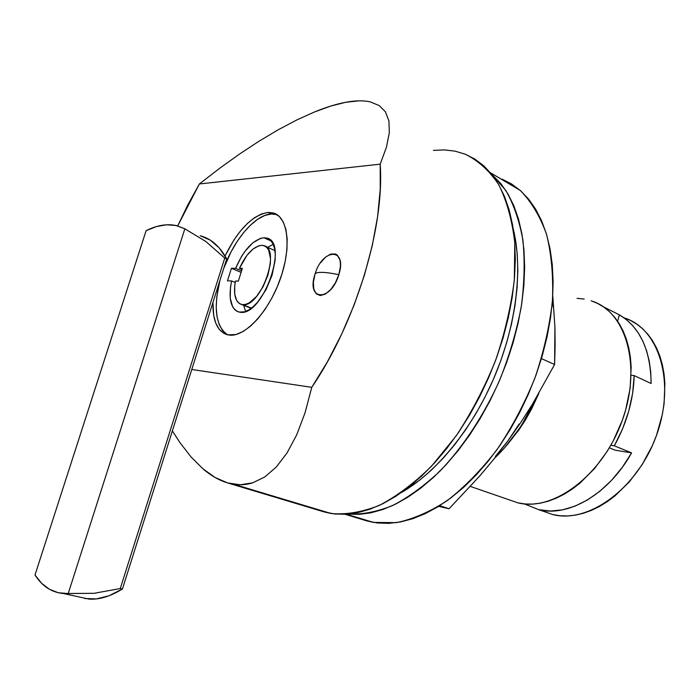 <?xml version="1.0" encoding="UTF-8"?>
<svg xmlns="http://www.w3.org/2000/svg" width="700" height="700" viewBox="0 0 700 700"><rect width="100%" height="100%" fill="white"/><g stroke="black" fill="none" stroke-linecap="round" stroke-linejoin="round"><path stroke-width="1.05" d="M591.115 300.764L597.704 303.467L603.881 307.142L609.595 311.789L614.758 317.363L619.325 323.838L623.219 331.144L626.386 339.238L628.801 348.023L630.403 357.411L631.164 367.316L630.14 388.211L625.704 409.771L622.256 420.481L613.104 441.158L607.504 450.87L594.606 468.51L579.968 483.131L572.215 489.125L564.288 494.156L556.281 498.181L548.284 501.191L540.374 503.16L532.639 504.088L525.149 503.983L517.974 502.871L470.391 486.43L517.974 502.871C552.904 511.796 601.816 476 621.722 421.942C642.014 367.999 626.876 313.058 592.961 301.411M242.891 304.658L241.631 304.483C235.235 302.094 233.17 294.28 235.454 281.041L238.341 281.111L242.34 268.38L239.453 268.354L242.007 269.439L239.453 268.354C245.998 254.214 253.348 246.54 261.494 245.324L263.567 245.56C281.549 248.351 260.925 307.396 242.891 304.658L251.422 308.105L242.891 304.658L246.059 304.238L249.489 302.689L256.602 296.398L263.104 286.72L267.942 275.161L270.331 263.585L270.48 258.379L268.66 250.154L266.787 247.45L264.364 245.822L261.494 245.324L258.755 245.796L252.858 249.165L246.951 255.36L239.453 268.354L242.34 268.38L238.341 281.111L235.454 281.041L234.727 285.757L234.745 294.192L236.714 300.554L238.385 302.706L240.468 304.098L242.891 304.658M263.874 237.755L266.604 238.053C289.223 241.579 263.078 316.059 240.494 312.296L237.361 311.517L234.71 309.645L232.601 306.731L230.239 298.244L230.501 287.114L231.604 280.954L227.474 280.858L231.438 268.301L235.585 268.328C243.766 249.751 253.19 239.557 263.874 237.755L271.154 241.01L263.874 237.755L267.488 238.341L270.55 240.354L272.93 243.731L274.523 248.36L275.257 254.056L275.082 260.61L272.072 275.223L265.965 289.817L257.749 302.015L253.269 306.591L248.78 309.899L244.466 311.815L239.05 312.095C230.659 308.858 228.182 298.48 231.604 280.954L227.474 280.858L231.438 268.301L241.089 272.37L231.438 268.301L235.585 268.328L241.526 256.463L245.035 251.239L252.648 242.97L260.304 238.42L263.874 237.755M273.219 244.335L267.558 247.319L273.219 244.335M241.561 270.856L235.585 268.328L241.561 270.856M273.21 212.949L276.911 214.602L271.329 213.964L268.03 212.441L273.21 212.949C288.059 216.694 291.821 246.943 280.175 279.309C268.704 311.71 245.079 337.024 229.521 335.134L223.869 333.384L219.266 329.376L215.845 323.33L213.71 315.499L212.957 302.461C212.564 321.011 217.516 331.817 227.824 334.871L236.005 334.521L243.101 331.502L250.53 326.148L257.985 318.64L265.151 309.251L271.731 298.358L277.41 286.422L281.96 273.945L285.18 261.485L286.939 249.559L287.166 238.674L285.88 229.285L283.159 221.751L279.151 216.335L274.033 213.211L268.03 212.441L271.329 213.964C255.273 214.629 234.08 239.523 223.694 268.476M314.939 274.391C305.996 300.869 330.794 302.181 338.835 274.706C331.765 273.201 326.078 272.422 321.755 272.361C317.537 272.335 315.262 273.017 314.939 274.391C315.262 273.017 317.537 272.335 321.755 272.361C326.078 272.422 331.765 273.201 338.835 274.706L335.396 282.835L330.636 289.66L325.308 294.123L320.25 295.558L316.216 293.79L313.819 289.135L313.373 282.328L314.939 274.391M370.274 101.894L379.164 105.543L385.473 111.886L388.929 120.951L389.322 132.746L386.444 147.201L380.188 164.168C384.676 227.395 355.994 322.306 311.771 387.319L191.782 369.486L311.771 387.319L327.469 361.707L341.723 333.988L354.165 304.859L364.446 275.056L372.33 245.35L377.615 216.51L380.24 189.236L380.188 164.168L199.369 183.969L187.793 204.977L177.704 225.916L199.369 183.969L219.38 168.49L239.356 154.166L259.079 141.181L278.329 129.71L296.887 119.91L314.501 111.956C325.99 107.257 336.446 104.02 345.87 102.252C355.303 100.494 363.44 100.371 370.274 101.894L379.164 105.543L385.473 111.886L388.929 120.951L389.322 132.746L386.444 147.201L380.188 164.168L199.369 183.969L219.38 168.49L239.356 154.166L259.079 141.181L278.329 129.71L296.887 119.91L314.501 111.956L330.916 106.015L345.87 102.252L359.082 100.835M179.795 442.426L172.384 430.876L179.795 442.426L191.074 456.986L179.795 442.426M202.895 468.773L191.074 456.986L202.895 468.773L215.136 477.505L227.623 482.93C219.258 480.436 211.015 475.72 202.895 468.773M316.374 509.084L323.908 511.858L227.623 482.93L323.908 511.858L331.012 513.485C345.949 514.867 362.023 512.19 379.225 505.444C396.786 496.282 414.277 483.14 431.69 466.016L456.321 435.662C471.573 412.484 484.645 387.433 495.539 360.526C504.84 333.183 511.114 306.267 514.343 279.79L514.78 242.795C512.155 220.176 506.791 200.769 498.662 184.564C489.204 170.511 477.925 160.335 464.817 154.018M513.222 228.804L515.34 238.901L517.247 254.214L517.843 270.585L517.081 287.831L514.964 305.743L511.481 324.091L506.686 342.641L500.623 361.139L493.377 379.348L485.039 397.031L475.729 413.945L465.57 429.887L454.72 444.649L443.31 458.071L431.498 469.998L419.449 480.323L401.581 492.424C436.319 472.561 472.089 429.223 494.287 377.239C516.39 325.22 523.119 268.485 513.222 228.804M494.865 457.905C511.367 442.094 525.026 422.301 535.832 398.545L522.025 424.366C513.835 437.281 504.787 448.455 494.865 457.905M577.028 298.34L584.202 299.058M538.825 393.444L531.781 408.599L525.595 419.668L518.796 430.106L504.814 447.519L523.653 422.809L538.825 393.444M225.05 255.99L233.73 240.293L240.31 231.193L247.284 223.589L254.398 217.779L261.398 213.999L268.03 212.441C252.368 215.206 238.035 229.723 225.059 255.99M320.451 262.911L325.465 257.18L330.706 254.039L335.396 253.986L337.295 255.159L339.85 259.7L340.384 262.902L340.392 266.569L338.835 274.706C347.594 247.476 322.551 247.861 315.009 274.155M252.648 482.851C246.505 484.75 240.328 485.249 234.115 484.347L227.623 482.93L240.196 484.776L252.648 482.851L264.766 476.963L252.648 482.851M276.308 467.014L264.766 476.963L276.308 467.014L287.035 452.961L276.308 467.014M296.695 434.866L287.035 452.961L296.695 434.866L305.016 412.886L296.695 434.866M311.771 387.319L305.016 412.886L311.771 387.319M433.387 150.377L444.412 149.905L455.079 151.156L465.246 154.192L474.81 159.04L483.648 165.707L491.619 174.204L498.61 184.476L504.516 196.472L509.224 210.105L512.645 225.26L514.701 241.771L515.322 259.464L514.483 278.145L512.164 297.57L508.375 317.494L503.151 337.654L496.554 357.77L488.67 377.58L479.614 396.812L469.508 415.205L458.491 432.521L446.74 448.551L434.402 463.094L421.662 476L408.678 487.148L395.623 496.431L382.655 503.808L369.924 509.233L357.569 512.715L345.704 514.273L334.46 513.966L323.155 511.63M219.905 280.446C213.246 308.158 215.766 326.27 227.465 334.793L222.635 330.671L219.196 324.625L217.035 316.803L216.221 307.51L216.746 297.106L219.905 280.455M271.329 213.964L264.688 215.513L257.67 219.275L250.547 225.068L243.574 232.645L236.985 241.719L231.009 251.956L223.694 268.467M235.191 282.441L231.604 280.954L235.191 282.441M243.696 305.305L245.578 311.447L243.696 305.305M84.761 598.517L96.329 598.92L108.955 595.788L122.421 589.024L226.713 258.912L219.161 247.861L210.28 240.144L200.287 235.76M200.209 235.743C210.875 238.464 219.713 246.19 226.713 258.912L224.744 258.072L205.861 241.517L184.844 228.812L177.1 225.759C167.51 223.475 157.176 225.12 146.099 230.694L156.502 226.555L166.539 224.787L176.032 225.505L184.844 228.812L205.861 241.517L224.744 258.072L120.286 588.543L94.027 593.311L68.206 593.548L184.844 228.812L68.206 593.548L58.319 592.751L49.429 589.286L41.641 583.31L35 575.015L146.099 230.694L35 575.015C42.192 586.267 51.669 592.436 63.429 593.521L94.027 593.311L120.286 588.543L224.744 258.072L226.713 258.912L122.421 589.024L120.286 588.543L122.421 589.024C110.163 596.531 98.954 599.874 88.795 599.06L63.429 593.521M79.188 596.96L88.795 599.06M365.251 520.406L345.109 514.308L366.748 520.861L377.317 522.979L388.553 523.372L400.348 521.981L412.598 518.761L425.18 513.686L437.955 506.756L450.774 498.006L463.488 487.489L475.921 475.282L487.926 461.519L499.327 446.346L509.968 429.931L519.697 412.484L528.378 394.231L535.894 375.401L542.133 356.256L547.015 337.05L550.497 318.036L552.536 299.469L553.122 281.575L552.274 264.582L550.034 248.684L546.464 234.054L541.634 220.841L535.64 209.16L528.579 199.097L520.564 190.724L511.718 184.074L502.162 179.165M495.346 456.418L507.762 441.096L519.129 424.025M553.122 306.95L552.72 296.642M439.688 505.68L449.085 508.751L438.646 506.336L449.085 508.751L439.688 505.68M541.441 358.601L554.601 364.507L532.525 404.049L520.511 422.896L507.762 441.096L494.156 458.78L479.798 475.895L449.085 508.751L479.798 475.895L494.156 458.78L507.754 441.105L520.511 422.896L532.525 404.049L554.601 364.507L541.441 358.601M552.764 295.838L554.916 326.856L555.126 345.66L554.601 364.507L554.916 326.856L552.764 295.846M366.748 520.861L373.485 522.419L396.471 522.637C412.956 519.216 429.94 511.831 447.422 500.474C464.835 486.876 481.399 469.884 497.105 449.488C511.901 427.481 524.51 403.655 534.931 378.026C543.76 351.942 549.596 326.217 552.431 300.851C553.446 276.325 551.477 254.126 546.525 234.246C540.006 216.143 531.212 201.521 520.153 190.365L490.446 172.769M491.461 174.011L505.767 190.365C513.695 204.199 519.4 220.798 522.9 240.135C524.956 260.803 524.405 283.062 521.246 306.915C516.574 331.231 509.46 355.469 499.905 379.61C484.067 415.126 463.216 446.775 439.95 471.135C424.165 485.94 408.319 497.446 392.42 505.636C376.801 511.84 362.058 514.657 348.206 514.097L359.091 514.378L370.764 512.855L382.918 509.477L395.421 504.21L408.144 497.052L420.928 488.049L433.632 477.234L446.084 464.721L458.124 450.625L469.586 435.094L480.314 418.311L490.149 400.488L498.951 381.841L506.599 362.635L512.986 343.123L518.026 323.566L521.675 304.22L523.88 285.346L524.641 267.19L523.976 249.97L521.911 233.879L518.516 219.1L513.852 205.774L508.025 194.023L501.121 183.942L491.461 174.011M538.738 509.688L524.44 503.921L538.738 509.688L550.244 511.035L562.433 509.871L574.989 506.144L587.597 499.887L599.909 491.207L611.564 480.287L622.239 467.399L631.593 452.891L615.212 450.205L609.359 447.816L615.212 450.205L631.593 452.891C608.589 494.287 568.216 517.344 538.738 509.688L552.956 514.605L538.738 509.688M543.043 511.175L552.956 514.605L543.069 511.192M651.122 383.495L650.72 371.875L649.18 360.85L646.546 350.586L642.88 341.215L638.234 332.876L632.712 325.658L626.404 319.637L619.421 314.877L617.619 321.204L619.421 314.877C640.054 327.215 650.624 350.088 651.122 383.495L634.183 375.594L631.173 375.296L634.183 375.594C633.491 399.63 626.876 423.036 614.32 445.812L622.554 428.908L628.731 411.18L632.642 393.216L634.183 375.594L651.122 383.495M624.102 317.8L630.735 320.539L636.965 324.231L642.731 328.86L647.964 334.39L652.593 340.786L656.565 347.988L659.82 355.941L662.314 364.56L664.011 373.765L664.886 383.451L664.072 403.856L662.384 414.339L656.521 435.269L652.418 445.48L642.084 464.765L629.37 481.845L614.88 495.968L607.18 501.734L599.296 506.564L591.316 510.414L583.336 513.275L575.426 515.113L567.683 515.944L560.166 515.76L552.956 514.605C588.122 523.67 636.676 489.213 656.005 436.669C675.727 384.256 660.048 330.356 625.94 318.447M610.855 445.252L614.32 445.812L631.593 452.891L614.32 445.812L610.855 445.252M603.269 306.723L619.421 314.877L603.269 306.723M470.391 486.43L517.974 502.871M241.631 304.483L251.142 308.315M265.536 246.426L274.934 250.582M269.08 239.155L266.604 238.053M234.115 484.347L331.012 513.485M522.025 424.366L523.653 422.809M373.485 522.419L346.474 514.229M538.711 509.679L552.93 514.596"/></g></svg>
